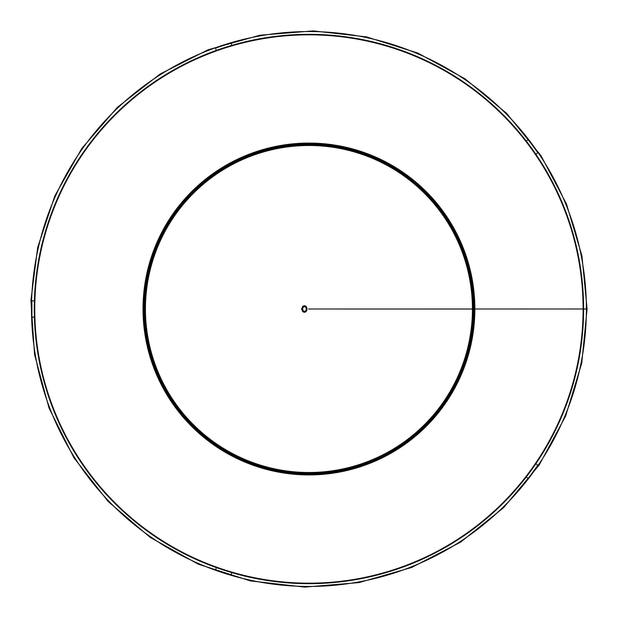 <?xml version="1.0" encoding="UTF-8"?>
<svg xmlns="http://www.w3.org/2000/svg" width="618" height="618" viewBox="0 0 618 618"><rect width="100%" height="100%" fill="white"/><g stroke="black" fill="none" stroke-linecap="round" stroke-linejoin="round"><path stroke-width="0.93" d="M473.936 309A165.006 165.006 0 0 1 226.427 451.905A165.006 165.006 0 0 1 226.427 166.103A165.006 165.006 0 0 1 473.936 309L473.349 309A164.419 164.419 0 0 1 226.721 451.395A164.419 164.419 0 0 1 226.721 166.613A164.419 164.419 0 0 1 473.349 309L472.438 309A163.507 163.507 0 0 1 227.177 450.599A163.507 163.507 0 0 1 227.177 167.401A163.507 163.507 0 0 1 472.438 309A163.507 163.507 0 0 1 227.177 450.599A163.507 163.507 0 0 1 227.177 167.401A163.507 163.507 0 0 1 472.438 309A163.507 163.507 0 0 1 227.177 450.599A163.507 163.507 0 0 1 227.177 167.401A163.507 163.507 0 0 1 472.438 309L587.069 308.992L581.963 255.937L566.443 203.909L541.005 155.69L506.729 113.449L465.091 78.834L417.768 53.04L366.551 36.895L313.295 30.9L259.884 35.226L208.181 49.749L160.07 74.044L117.366 107.339L81.785 148.482L54.847 195.875L37.698 247.393L30.931 300.263L34.538 354.5L49.015 407.988L73.913 457.753L108.127 501.461L150.128 537.351L198.139 564.118L250.275 580.881L304.566 587.1L359.019 582.589L411.658 567.471L460.487 542.225L503.593 507.672L539.166 465.053L565.617 416.099L581.762 363.09L587.069 309L586.382 309A277.451 277.451 0 0 1 170.205 549.278A277.451 277.451 0 0 1 170.205 68.722A277.451 277.451 0 0 1 586.382 308.992L583.608 309A274.678 274.678 0 0 0 583.608 308.992A274.678 274.678 0 0 1 171.595 546.876A274.678 274.678 0 0 1 171.588 71.124A274.678 274.678 0 0 1 583.608 308.992L583.153 309A274.214 274.214 0 0 1 171.827 546.482A274.214 274.214 0 0 1 171.819 71.518A274.214 274.214 0 0 1 583.153 308.992L582.689 309A273.759 273.759 0 0 0 582.689 308.992L582.666 309A273.735 273.735 0 0 0 582.666 308.992M474.4 309A165.462 165.462 0 0 1 226.203 452.299A165.462 165.462 0 0 1 226.196 165.701A165.462 165.462 0 0 1 474.4 309L474.856 309A165.925 165.925 0 0 1 225.972 452.693A165.925 165.925 0 0 1 225.972 165.307A165.925 165.925 0 0 1 474.856 309L583.098 309A274.168 274.168 0 0 1 171.85 546.443A274.168 274.168 0 0 1 171.843 71.564A274.168 274.168 0 0 1 583.098 308.992M304.419 312.268L301.422 309L304.419 305.732M528.104 309A219.174 219.174 0 0 0 528.104 308.992L527.811 309A218.88 218.88 0 0 0 527.811 308.992L474.856 309M473.349 309L308.606 309L472.438 309.031M34.832 317.165L31.904 317.165L31.904 300.835L34.832 300.835M231.997 572.206L231.093 574.995L215.558 569.943L216.462 567.154M535.482 463.5L537.853 465.223L528.251 478.44L525.879 476.717M525.879 141.283L528.251 139.56L537.853 152.777L535.482 154.5M216.462 50.846L215.558 48.057L231.093 43.005L231.997 45.794M303.276 311.874A2.905 2.225 -90 0 1 302.581 311.565M302.581 306.435A2.905 2.225 -90 0 1 302.75 306.327A2.905 2.225 -90 0 1 303.276 306.126M303.484 306.003A3.268 2.503 90 0 0 302.171 310.29A3.268 2.503 90 0 0 305.462 311.997A3.268 2.503 90 0 0 306.767 307.71A3.268 2.503 90 0 0 303.484 306.003M305.176 311.14A2.325 1.784 90 0 0 306.219 308.529A2.325 1.784 90 0 0 304.473 306.675A2.325 1.784 90 0 0 303.77 306.86A2.325 1.784 90 0 0 302.727 309.471A2.325 1.784 90 0 0 304.473 311.325A2.325 1.784 90 0 0 305.176 311.14M302.712 309.332A2.325 1.784 90 0 0 302.712 308.668"/></g></svg>
